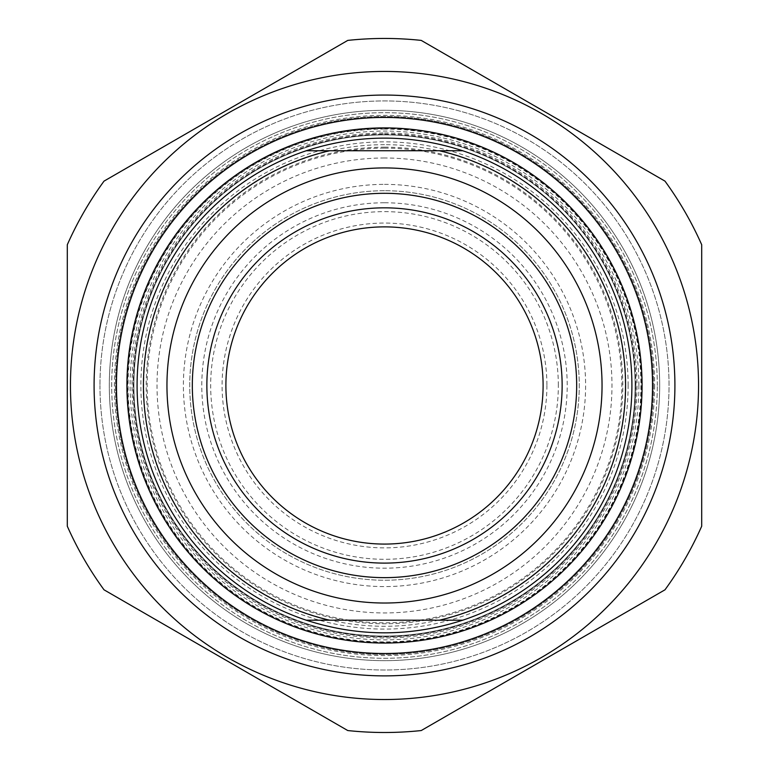 <?xml version="1.0" encoding="UTF-8"?>
<svg xmlns="http://www.w3.org/2000/svg" width="769" height="769" viewBox="0 0 769 769"><rect width="100%" height="100%" fill="white"/><g stroke="black" fill="none" stroke-linecap="round" stroke-linejoin="round"><path stroke-width="0.58" stroke-dasharray="3.85 2.88" d="M664.983 181.128A347.021 347.021 0 0 1 701.703 244.744L701.703 526.207A347.021 347.021 0 0 1 664.983 589.813L421.229 730.55A347.021 347.021 0 0 1 347.771 730.55L104.017 589.813A347.021 347.021 0 0 1 67.297 526.207L67.297 244.744A347.021 347.021 0 0 1 104.017 181.128L347.771 40.401A347.021 347.021 0 0 1 421.229 40.401L664.983 181.128M384.5 71.44A314.031 314.031 0 0 1 656.466 542.491A314.031 314.031 0 0 1 112.534 542.491A314.031 314.031 0 0 1 384.5 71.44M384.5 636.069A250.598 250.598 0 0 0 601.521 260.182A250.598 250.598 0 0 0 167.479 260.182A250.598 250.598 0 0 0 384.5 636.069A250.598 250.598 0 0 1 133.902 385.471A250.598 250.598 0 0 1 384.5 134.883A250.598 250.598 0 0 1 635.098 385.471A250.598 250.598 0 0 1 384.5 636.069A250.598 250.598 0 0 1 133.902 385.471A250.598 250.598 0 0 1 384.5 134.883A250.598 250.598 0 0 1 635.098 385.471A250.598 250.598 0 0 1 384.5 636.069M384.5 642.413A256.942 256.942 0 0 1 161.99 257.009A256.942 256.942 0 0 1 607.01 257.009A256.942 256.942 0 0 1 384.5 642.413M659.687 385.471A275.187 275.187 0 0 0 246.907 147.158A275.187 275.187 0 0 0 246.907 623.794A275.187 275.187 0 0 0 659.687 385.471A275.187 275.187 0 0 1 384.5 660.658A275.187 275.187 0 0 1 109.313 385.471A275.187 275.187 0 0 1 384.5 110.294A275.187 275.187 0 0 1 659.687 385.471M462.717 150.743L306.283 150.743M306.283 620.208L462.717 620.208M384.5 577.644A192.173 192.173 0 0 1 218.079 289.394A192.173 192.173 0 0 1 550.921 289.394A192.173 192.173 0 0 1 384.5 577.644M384.5 138.055A247.426 247.426 0 0 1 631.926 385.471A247.426 247.426 0 0 1 384.5 632.897A247.426 247.426 0 0 1 137.074 385.471A247.426 247.426 0 0 1 384.5 138.055A247.426 247.426 0 0 0 137.074 385.471A247.426 247.426 0 0 0 384.5 632.897A247.426 247.426 0 0 0 631.926 385.471A247.426 247.426 0 0 0 384.5 138.055M384.5 184.368A201.113 201.113 0 0 1 558.669 486.027A201.113 201.113 0 0 1 210.331 486.027A201.113 201.113 0 0 1 384.5 184.368M635.732 385.471A251.232 251.232 0 0 1 258.884 603.04A251.232 251.232 0 0 1 258.884 167.902A251.232 251.232 0 0 1 635.732 385.471M384.5 190.712A194.768 194.768 0 0 0 215.829 482.855A194.768 194.768 0 0 0 553.171 482.855A194.768 194.768 0 0 0 384.5 190.712A194.768 194.768 0 0 0 215.829 482.855A194.768 194.768 0 0 0 553.171 482.855A194.768 194.768 0 0 0 384.5 190.712M99.97 385.471A284.53 284.53 0 0 0 384.5 670.01A284.53 284.53 0 0 0 669.03 385.471A284.53 284.53 0 0 0 384.5 100.941A284.53 284.53 0 0 0 99.97 385.471A284.53 284.53 0 0 1 384.5 100.941A284.53 284.53 0 0 1 669.03 385.471A284.53 284.53 0 0 1 384.5 670.01A284.53 284.53 0 0 1 99.97 385.471M116.455 385.471A268.045 268.045 0 0 0 518.517 617.603A268.045 268.045 0 0 0 518.517 153.348A268.045 268.045 0 0 0 116.455 385.471M225.894 385.471A158.606 158.606 0 0 0 384.5 544.077A158.606 158.606 0 0 0 543.106 385.471A158.606 158.606 0 0 0 384.5 226.874A158.606 158.606 0 0 0 225.894 385.471M653.496 385.471A268.996 268.996 0 0 1 250.002 618.43A268.996 268.996 0 0 1 250.002 152.522A268.996 268.996 0 0 1 653.496 385.471A268.996 268.996 0 0 0 250.002 152.522A268.996 268.996 0 0 0 250.002 618.43A268.996 268.996 0 0 0 653.496 385.471M631.926 385.471A247.426 247.426 0 0 1 384.5 632.897A247.426 247.426 0 0 1 137.074 385.471A247.426 247.426 0 0 1 384.5 138.055A247.426 247.426 0 0 1 631.926 385.471M384.5 207.841A177.639 177.639 0 0 0 206.861 385.471A177.639 177.639 0 0 0 384.5 563.11A177.639 177.639 0 0 0 562.139 385.471A177.639 177.639 0 0 0 384.5 207.841M628.119 385.471A243.619 243.619 0 0 0 262.69 174.496A243.619 243.619 0 0 0 262.69 596.456A243.619 243.619 0 0 0 628.119 385.471M562.139 385.471A177.639 177.639 0 0 1 384.5 563.11A177.639 177.639 0 0 1 206.861 385.471A177.639 177.639 0 0 1 384.5 207.841A177.639 177.639 0 0 1 562.139 385.471M657.303 385.471A272.803 272.803 0 0 0 384.5 112.678A272.803 272.803 0 0 0 111.697 385.471A272.803 272.803 0 0 0 384.5 658.274A272.803 272.803 0 0 0 657.303 385.471A272.803 272.803 0 0 1 384.5 658.274A272.803 272.803 0 0 1 111.697 385.471A272.803 272.803 0 0 1 384.5 112.678A272.803 272.803 0 0 1 657.303 385.471M558.332 385.471A173.832 173.832 0 0 0 297.584 234.93A173.832 173.832 0 0 0 297.584 536.012A173.832 173.832 0 0 0 558.332 385.471M546.913 385.471A162.413 162.413 0 0 1 303.294 526.121A162.413 162.413 0 0 1 303.294 244.821A162.413 162.413 0 0 1 546.913 385.471M638.904 385.471A254.404 254.404 0 0 0 257.298 165.162A254.404 254.404 0 0 0 257.298 605.789A254.404 254.404 0 0 0 638.904 385.471M654.611 385.471A270.111 270.111 0 0 1 249.444 619.391A270.111 270.111 0 0 1 249.444 151.551A270.111 270.111 0 0 1 654.611 385.471M384.5 148.148A237.333 237.333 0 0 1 621.833 385.471A237.333 237.333 0 0 1 384.5 622.803A237.333 237.333 0 0 1 147.167 385.471A237.333 237.333 0 0 1 384.5 148.148M384.5 157.991A227.48 227.48 0 0 0 187.501 499.216A227.48 227.48 0 0 0 581.499 499.216A227.48 227.48 0 0 0 384.5 157.991M384.5 147.177A238.294 238.294 0 0 1 590.871 504.618A238.294 238.294 0 0 1 178.129 504.618A238.294 238.294 0 0 1 384.5 147.177M384.5 144.678A240.793 240.793 0 0 0 143.707 385.471A240.793 240.793 0 0 0 384.5 626.274A240.793 240.793 0 0 0 625.293 385.471A240.793 240.793 0 0 0 384.5 144.678M384.5 134.066A251.415 251.415 0 0 1 635.915 385.471A251.415 251.415 0 0 1 384.5 636.886A251.415 251.415 0 0 1 133.085 385.471A251.415 251.415 0 0 1 384.5 134.066M384.5 129.057A256.413 256.413 0 0 0 162.432 513.682A256.413 256.413 0 0 0 606.568 513.682A256.413 256.413 0 0 0 384.5 129.057M384.5 132.979A252.501 252.501 0 0 1 603.165 511.721A252.501 252.501 0 0 1 165.835 511.721A252.501 252.501 0 0 1 384.5 132.979M384.5 202.766A182.714 182.714 0 0 1 542.731 476.828A182.714 182.714 0 0 1 226.269 476.828A182.714 182.714 0 0 1 384.5 202.766"/><path stroke-width="1.15" d="M701.703 244.744A347.021 347.021 0 0 0 664.983 181.128L421.229 40.401A347.021 347.021 0 0 0 347.771 40.401L104.017 181.128A347.021 347.021 0 0 0 67.297 244.744L67.297 526.207A347.021 347.021 0 0 0 104.017 589.813L347.771 730.55A347.021 347.021 0 0 0 421.229 730.55L664.983 589.813A347.021 347.021 0 0 0 701.703 526.207L701.703 244.744M384.5 71.44A314.031 314.031 0 0 0 112.534 542.491A314.031 314.031 0 0 0 656.466 542.491A314.031 314.031 0 0 0 384.5 71.44M94.087 385.471A290.413 290.413 0 0 0 529.706 636.972A290.413 290.413 0 0 0 529.706 133.969A290.413 290.413 0 0 0 94.087 385.471M462.717 150.743L306.283 150.743C358.431 133.921 410.569 133.921 462.717 150.743A247.426 247.426 0 0 1 462.717 620.208C410.569 637.03 358.431 637.03 306.283 620.208L462.717 620.208M329.555 620.208A241.082 241.082 0 0 1 329.555 150.743M439.445 150.743A241.082 241.082 0 0 1 439.445 620.208M384.5 167.93A217.55 217.55 0 0 0 196.095 494.246A217.55 217.55 0 0 0 572.905 494.246A217.55 217.55 0 0 0 384.5 167.93M306.283 150.743A247.426 247.426 0 0 0 306.283 620.208M384.5 577.644A192.173 192.173 0 0 1 192.327 385.471A192.173 192.173 0 0 1 384.5 193.307A192.173 192.173 0 0 1 576.673 385.471A192.173 192.173 0 0 1 384.5 577.644M116.455 385.471A268.045 268.045 0 0 1 518.517 153.348A268.045 268.045 0 0 1 518.517 617.603A268.045 268.045 0 0 1 116.455 385.471M562.139 385.471A177.639 177.639 0 0 0 295.681 231.632A177.639 177.639 0 0 0 295.681 539.309A177.639 177.639 0 0 0 562.139 385.471M225.894 385.471A158.606 158.606 0 0 1 384.5 226.874A158.606 158.606 0 0 1 543.106 385.471A158.606 158.606 0 0 1 384.5 544.077A158.606 158.606 0 0 1 225.894 385.471M384.5 127.904A257.577 257.577 0 0 0 161.432 514.259A257.577 257.577 0 0 0 607.568 514.259A257.577 257.577 0 0 0 384.5 127.904"/></g></svg>
